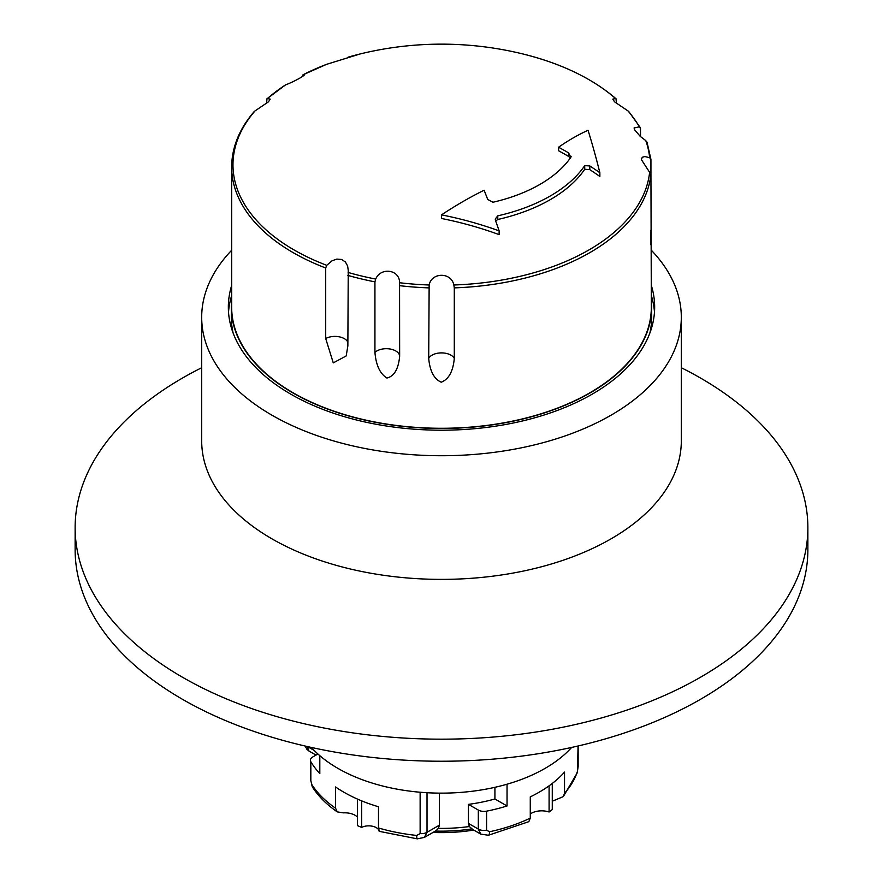 <?xml version="1.0" encoding="UTF-8"?>
<svg xmlns="http://www.w3.org/2000/svg" width="883" height="883" viewBox="0 0 883 883"><rect width="100%" height="100%" fill="white"/><g stroke="black" fill="none" stroke-linecap="round" stroke-linejoin="round"><path stroke-width="1.32" d="M681.312 367.725A366.368 211.523 180 0 1 807.868 527.648L807.868 549.712A366.368 211.523 180 0 1 441.5 761.234A366.368 211.523 180 0 1 75.132 549.712L75.132 527.648A366.368 211.523 180 0 1 182.439 378.079A366.368 211.523 180 0 1 201.688 367.725M807.868 527.648A366.368 211.523 180 0 1 441.5 739.17A366.368 211.523 180 0 1 75.132 527.648M651.19 250.099A239.812 138.454 180 0 1 681.312 317.273L681.312 440.926A239.812 138.454 180 0 1 441.5 579.38A239.812 138.454 180 0 1 201.688 440.926L201.688 317.273A239.812 138.454 180 0 1 231.666 250.253M681.312 317.273A239.812 138.454 180 0 1 441.5 455.727A239.812 138.454 180 0 1 201.688 317.273M651.334 285.463A213.156 123.068 180 0 1 654.656 307.129A213.156 123.068 180 0 1 441.5 430.198A213.156 123.068 180 0 1 228.344 307.129A213.156 123.068 180 0 1 231.666 285.463M651.334 295.606A213.156 123.068 180 0 1 654.48 312.207M228.52 312.207A213.156 123.068 180 0 1 231.666 295.606M649.877 333.046A210.165 121.335 0 0 0 651.665 317.273L651.665 307.129A210.165 121.335 -0 0 0 651.334 300.308M231.666 300.308A210.165 121.335 -0 0 0 231.335 307.129L231.335 317.273A210.165 121.335 0 0 0 233.123 333.046M311.368 747.437A146.545 84.613 0 0 0 337.88 768.353A146.545 84.613 0 0 0 571.632 747.437M472.074 828.861L469.337 826.543L468.443 823.398L468.443 804.358A121.898 70.375 0 0 0 494.921 798.983L494.921 787.316M494.921 798.983L507.041 805.98A138.223 79.801 180 0 1 486.577 811.157A7.991 4.614 180 0 1 478.321 810.064L478.321 829.093L480.794 834.126L471.158 828.574M507.041 784.203L507.041 805.98M319.812 755.671L319.812 773.563A138.223 79.801 180 0 1 310.838 761.742A7.991 4.614 180 0 1 310.397 760.241A7.991 4.614 180 0 1 312.737 756.974L317.913 753.994M488.365 835.263A7.991 2.263 -102.1 0 0 488.42 835.252L528.829 821.665L530.275 818.1L530.275 796.885A138.223 79.801 0 0 0 564.524 772.095L564.524 793.309L563.321 796.587L555.33 799.987A10.662 6.148 0 0 0 552.272 801.345M578.056 745.992L577.482 771.245A138.223 79.801 180 0 1 564.524 793.309M480.805 834.126L488.42 835.252A7.991 2.263 -102.1 0 0 489.524 831.764L486.577 830.197L486.577 811.157M552.272 783.453L552.272 809.568A136.556 78.841 180 0 1 549.094 812.007L549.094 785.815M549.094 812.007A14.658 8.466 0 0 0 530.275 813.96M357.405 816.985A14.658 8.466 -0 0 0 343.321 812.857L337.262 811.885L335.551 808.188L335.551 786.974A138.223 79.801 0 0 0 378.498 806.753L378.498 827.967C379.635 831.974 379.535 832.371 378.233 829.181A10.662 6.148 0 0 0 361.644 827.415A136.556 78.841 180 0 1 357.405 825.583L357.405 799.06M420.131 792.228L420.131 833.596L416.71 835.439A138.223 79.801 180 0 1 378.498 827.967M337.262 811.885C326.787 804.689 318.586 796.521 312.659 787.371A7.991 6.115 -32.7 0 1 312.659 787.371A7.991 6.115 -32.7 0 1 311.887 784.656L310.838 780.782L310.838 761.742M361.644 827.415L361.644 800.859M439.447 825.13L427.019 832.305L424.403 837.404L436.147 830.638L438.365 828.375L439.447 825.13L439.447 793.122M417.339 838.85A7.991 1.17 -84 0 1 417.306 838.85L379.326 831.356M424.403 837.404L417.295 838.85A7.991 1.17 -84 0 1 416.71 835.439M305.187 746.047L306.92 749.314L309.006 751.047L307.185 746.543M563.321 796.587L577.239 772.824A7.991 6.424 -162.5 0 0 577.25 772.791A7.991 6.424 -162.5 0 0 577.482 771.245M468.443 804.358L478.321 810.064M435.407 831.069A119.79 69.161 0 0 0 471.754 828.916M231.335 307.129A210.165 121.335 -0 0 0 441.5 428.465A210.165 121.335 -0 0 0 651.665 307.129M360.187 53.94L326.721 64.293A208.531 120.397 -0 0 0 303.035 74.79C308.785 73.41 294.889 81.424 285.573 84.867A208.531 120.397 -0 0 0 267.406 98.543L270.22 99.128L268.432 101.843L255.055 110.894A208.531 120.397 -0 0 0 326.721 265.319L332.074 260.783L336.82 259.094L341.578 259.459L345.385 261.953L347.615 265.971L348.244 270.33L347.858 345.926L346.191 355.937L333.277 362.891L325.706 338.542L325.706 267.99A209.834 121.148 -0 0 1 231.666 166.964L231.666 307.129A209.834 121.148 -0 0 0 441.5 428.277A209.834 121.148 -0 0 0 651.334 307.129L650.937 174.348L641.334 159.536L642.294 157.273L644.811 156.545L649.667 157.682A208.531 120.397 -0 0 0 645.771 140.585L640.208 136.346L634.535 129.68L634.082 127.969L639.369 126.821A208.531 120.397 -0 0 0 627.945 110.894L614.568 101.843L612.78 99.128L615.594 98.543A208.531 120.397 -0 0 0 522.813 53.94L522.813 53.94A342.394 342.394 0 0 0 360.187 53.94L360.187 53.94A208.531 120.397 -0 0 0 348.112 57.163L348.244 57.163M615.992 98.741L616.489 103.565M639.369 126.821L640.495 128.532L640.495 136.589M649.667 157.682L650.937 159.58L650.937 174.348A209.834 121.148 -0 0 1 454.292 287.88L454.292 358.432C453.089 371.379 448.741 379.304 441.246 382.196C434.061 379.039 429.889 371.114 428.708 358.432L429.149 284.988C431.688 272.074 451.301 272.074 453.851 284.988A208.531 120.397 -0 0 0 649.667 171.942M650.937 230.132L650.937 244.9M399.558 282.737L399.646 356.224C398.454 368.995 394.215 376.257 386.942 378.034C380.043 373.807 376.037 365.264 374.933 352.405L374.933 281.854L375.694 279.05C380.893 266.732 399.867 269.668 399.558 282.737A208.531 120.397 -0 0 0 429.149 284.988M266.511 103.565L267.008 98.741M302.45 76.545L303.035 74.79L304.094 74.967M453.851 284.988L454.292 287.88M348.112 272.45A208.531 120.397 -0 0 0 375.694 279.05M599.866 172.726A346.39 265.772 -147.8 0 0 589.8 165.938L584.723 165.64A153.874 88.841 180 0 1 497.769 215.838L495.242 219.039L495.473 220.397A346.39 96.733 78.1 0 1 499.138 230.882A315.242 252.141 -160.4 0 0 441.5 214.878A324.756 218.013 -50.2 0 1 484.105 190.22A346.39 96.733 78.1 0 1 487.725 199.47L492.957 202.251A139.216 80.375 0 0 0 570.86 157.273L568.509 152.825A346.39 265.772 -147.8 0 0 558.553 147.229A324.756 150.927 -68.2 0 1 588.045 130.276A315.242 51.7 83.2 0 1 599.866 172.726L599.866 176.468A342.394 262.704 -147.8 0 0 589.8 169.613L584.723 169.293A153.874 88.841 180 0 1 497.769 219.492L495.683 220.982M499.138 230.882L499.138 234.624A310.838 248.631 -160.4 0 0 441.5 218.487L441.5 214.878M570.374 157.969L568.509 156.379A342.394 262.704 -147.8 0 0 558.553 150.728L558.553 147.229M570.86 157.273L571.146 156.324M325.706 267.99L326.721 265.319M255.055 110.894L254.249 111.512M628.751 111.501L627.945 110.894M640.23 127.505L640.495 128.532M647.118 142.803L645.771 140.585M285.573 84.867L266.953 98.786M326.644 64.316L303.035 74.79M473.752 830.064A119.79 69.161 180 0 1 433.001 832.448M530.275 818.1A138.223 79.801 180 0 1 489.524 831.764M335.551 808.188A138.223 79.801 180 0 1 311.887 784.656M420.131 833.596A7.991 4.614 180 0 0 427.019 832.305L427.019 792.724M312.67 787.382L310.397 779.27A7.991 4.614 0 0 0 310.397 779.281A7.991 4.614 0 0 0 310.838 780.782M314.205 750.44L307.505 746.577M578.155 745.969L578.155 766.389A7.991 4.614 180 0 1 578.056 767.095M486.577 830.197A7.991 4.614 0 0 1 478.321 829.093L468.443 823.398M469.337 826.543A121.898 70.375 180 0 1 438.365 828.375M399.646 285.673A209.834 121.148 -0 0 0 428.708 287.88M347.858 275.375A209.834 121.148 -0 0 0 374.933 281.854M584.723 165.64L584.723 169.293M497.769 215.838L497.769 219.492M589.8 165.938L589.8 169.613M568.509 152.825L568.509 156.379M347.858 342.262A13.322 7.693 -0 0 0 325.706 338.542M454.292 358.432A13.322 7.693 -0 0 0 441.5 352.891A13.322 7.693 -0 0 0 428.708 358.432M399.646 356.224A13.322 7.693 -0 0 0 389.778 348.962A13.322 7.693 -0 0 0 374.933 352.405M310.397 760.241L310.397 779.281M578.155 766.389L577.239 772.791M231.666 166.964C231.81 147.318 239.348 128.819 254.282 111.468M628.718 111.468L640.274 127.571M522.813 53.94C561.4 63.532 592.482 78.477 616.047 98.786M650.926 159.37L646.974 142.02M316.004 755.086L308.995 751.047"/></g></svg>
